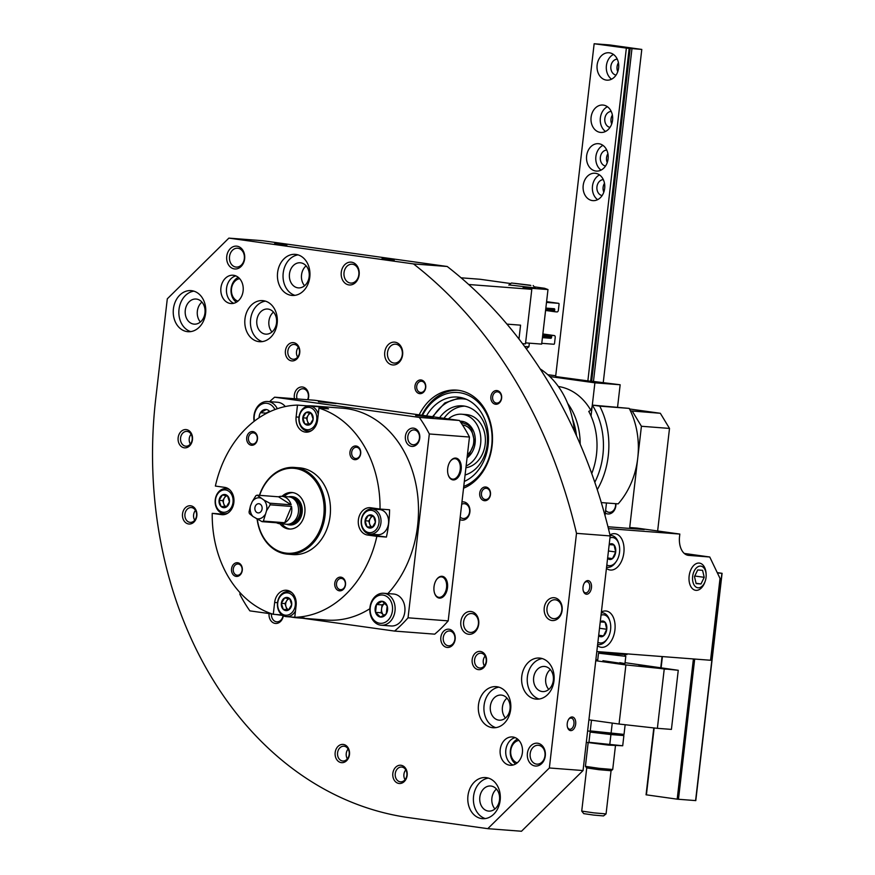 <?xml version="1.0" encoding="UTF-8"?>
<svg xmlns="http://www.w3.org/2000/svg" width="875" height="875" viewBox="0 0 875 875"><rect width="100%" height="100%" fill="white"/><g stroke="black" fill="none" stroke-linecap="round" stroke-linejoin="round"><path stroke-width="1.31" d="M409.062 817.677A380.045 299.666 94.4 0 1 155.728 398.836L167.3 298.823L228.867 238.12L413.525 263.922A499.089 393.531 94.4 0 1 576.505 533.345L549.358 767.977L487.791 828.669L409.062 817.677M413.525 263.922L447.223 266.492L262.555 240.702L228.867 238.12M394.209 260.148L382.025 258.617L394.209 260.148M286.858 245.153L274.673 243.622L286.858 245.153M447.223 266.492A499.089 393.531 94.4 0 1 610.192 535.927L576.505 533.345M583.034 587.081A6.869 4.222 98 0 0 583.395 591.227A6.869 4.222 98 0 0 589.4 592.78A6.869 4.222 98 0 0 590.789 582.827A6.869 4.222 98 0 0 584.587 582.684A6.869 4.222 98 0 0 583.034 587.081M567.252 723.472A6.869 4.222 98 0 0 567.613 727.617A6.869 4.222 98 0 0 573.617 729.17A6.869 4.222 98 0 0 575.006 719.217A6.869 4.222 98 0 0 568.805 719.075A6.869 4.222 98 0 0 567.252 723.472M610.192 535.927L583.045 770.547L549.358 767.977M583.045 770.547L521.489 831.25L487.791 828.669M419.18 414.848A50.367 39.714 94.4 0 1 456.564 390.108A50.367 39.714 94.4 0 1 492.089 445.823A50.367 39.714 94.4 0 1 463.553 488.206M472.183 659.531A9.155 7.219 -85.6 0 0 482.005 668.905A9.155 7.219 -85.6 0 0 483.831 653.155A9.155 7.219 -85.6 0 0 472.183 659.531M335.169 752.533A9.155 7.219 -85.6 0 0 344.991 761.906A9.155 7.219 -85.6 0 0 346.806 746.156A9.155 7.219 -85.6 0 0 335.169 752.533M392.842 773.358A9.155 7.219 -85.6 0 0 402.664 782.742A9.155 7.219 -85.6 0 0 404.48 766.992A9.155 7.219 -85.6 0 0 392.842 773.358M500.216 749.558A14.197 11.189 -85.6 0 0 510.223 765.264A14.197 11.189 -85.6 0 0 522.462 751.964A14.197 11.189 -85.6 0 0 512.389 736.958A14.197 11.189 -85.6 0 0 500.216 749.558M527.406 753.364A11.452 9.023 -85.6 0 0 539.689 765.078A11.452 9.023 -85.6 0 0 541.964 745.391A11.452 9.023 -85.6 0 0 527.406 753.364M467.95 795.867A20.606 16.242 -85.6 0 0 482.475 818.672A20.606 16.242 -85.6 0 0 500.248 799.356A20.606 16.242 -85.6 0 0 485.625 777.58A20.606 16.242 -85.6 0 0 467.95 795.867M478.472 704.944A20.606 16.242 -85.6 0 0 492.997 727.738A20.606 16.242 -85.6 0 0 510.77 708.433A20.606 16.242 -85.6 0 0 496.147 686.645A20.606 16.242 -85.6 0 0 478.472 704.944M521.773 676.342A20.606 16.242 -85.6 0 0 536.309 699.136A20.606 16.242 -85.6 0 0 554.083 679.831A20.606 16.242 -85.6 0 0 539.448 658.055A20.606 16.242 -85.6 0 0 521.773 676.342M544.239 607.873A11.452 9.023 -85.6 0 0 556.522 619.598A11.452 9.023 -85.6 0 0 558.797 599.911A11.452 9.023 -85.6 0 0 544.239 607.873M440.847 637.317A9.155 7.219 -85.6 0 0 450.669 646.691A9.155 7.219 -85.6 0 0 452.484 630.941A9.155 7.219 -85.6 0 0 440.847 637.317M269.062 613.55A9.155 7.219 -85.6 0 0 275.1 623.405A9.155 7.219 -85.6 0 0 283.336 615.781M460.841 621.633A11.452 9.023 -85.6 0 0 473.113 633.347A11.452 9.023 -85.6 0 0 475.398 613.67A11.452 9.023 -85.6 0 0 460.841 621.633M459.922 519.575A9.155 7.219 -85.6 0 0 469.886 512.017A9.155 7.219 -85.6 0 0 461.956 501.966M182.525 513.887A9.155 7.219 -85.6 0 0 192.347 523.261A9.155 7.219 -85.6 0 0 194.173 507.511A9.155 7.219 -85.6 0 0 182.525 513.887M178.15 437.708A9.155 7.219 -85.6 0 0 187.983 447.081A9.155 7.219 -85.6 0 0 189.798 431.331A9.155 7.219 -85.6 0 0 178.15 437.708M285.425 350.777A9.155 7.219 -85.6 0 0 295.258 360.15A9.155 7.219 -85.6 0 0 297.073 344.4A9.155 7.219 -85.6 0 0 285.425 350.777M308.011 399.755A9.155 7.219 -85.6 0 0 303.603 387.264A9.155 7.219 -85.6 0 0 294.328 395.106A9.155 7.219 -85.6 0 0 294.481 398.716M384.738 352.297A11.452 9.023 -85.6 0 0 397.009 364.011A11.452 9.023 -85.6 0 0 399.295 344.323A11.452 9.023 -85.6 0 0 384.738 352.297M173.403 308.908A20.606 16.242 -85.6 0 0 187.928 331.702A20.606 16.242 -85.6 0 0 205.702 312.397A20.606 16.242 -85.6 0 0 191.078 290.62A20.606 16.242 -85.6 0 0 173.403 308.908M244.967 318.905A20.606 16.242 -85.6 0 0 259.503 341.698A20.606 16.242 -85.6 0 0 277.266 322.394A20.606 16.242 -85.6 0 0 262.642 300.617A20.606 16.242 -85.6 0 0 244.967 318.905M277.594 272.65A20.606 16.242 -85.6 0 0 292.119 295.444A20.606 16.242 -85.6 0 0 309.892 276.139A20.606 16.242 -85.6 0 0 295.269 254.352A20.606 16.242 -85.6 0 0 277.594 272.65M220.927 287.831A14.197 11.189 -85.6 0 0 230.945 303.537A14.197 11.189 -85.6 0 0 243.184 290.238A14.197 11.189 -85.6 0 0 233.1 275.231A14.197 11.189 -85.6 0 0 220.927 287.831M226.756 256.309A11.452 9.023 -85.6 0 0 239.039 268.023A11.452 9.023 -85.6 0 0 241.314 248.336A11.452 9.023 -85.6 0 0 226.756 256.309M341.261 272.3A11.452 9.023 -85.6 0 0 353.544 284.014A11.452 9.023 -85.6 0 0 355.819 264.338A11.452 9.023 -85.6 0 0 341.261 272.3M501.627 398.158A6.869 5.414 94.4 0 1 492.887 402.938A6.869 5.414 94.4 0 1 494.255 391.125A6.869 5.414 94.4 0 1 501.627 398.158M490.47 494.605A6.869 5.414 94.4 0 1 481.731 499.384A6.869 5.414 94.4 0 1 483.098 487.572A6.869 5.414 94.4 0 1 490.47 494.605M425.72 387.548A6.869 5.414 94.4 0 1 416.981 392.339A6.869 5.414 94.4 0 1 418.348 380.527A6.869 5.414 94.4 0 1 425.72 387.548M425.513 387.472A5.633 4.441 94.4 0 1 420.678 392.47A5.633 4.441 94.4 0 1 416.686 386.52A5.633 4.441 94.4 0 1 421.542 381.248A5.633 4.441 94.4 0 1 425.513 387.472M490.262 494.517A5.633 4.441 94.4 0 1 485.428 499.527A5.633 4.441 94.4 0 1 481.436 493.566A5.633 4.441 94.4 0 1 486.292 488.294A5.633 4.441 94.4 0 1 490.262 494.517M501.419 398.081A5.633 4.441 94.4 0 1 496.595 403.08A5.633 4.441 94.4 0 1 492.592 397.13A5.633 4.441 94.4 0 1 497.448 391.847A5.633 4.441 94.4 0 1 501.419 398.081M344.028 272.606A9.461 7.459 -85.6 0 0 350.711 283.084A9.461 7.459 -85.6 0 0 358.87 274.214A9.461 7.459 -85.6 0 0 352.144 264.206A9.461 7.459 -85.6 0 0 344.028 272.606M229.523 256.616A9.461 7.459 -85.6 0 0 236.195 267.083A9.461 7.459 -85.6 0 0 244.366 258.223A9.461 7.459 -85.6 0 0 237.639 248.216A9.461 7.459 -85.6 0 0 229.523 256.616M235.878 275.898A14.197 11.189 -85.6 0 0 226.548 288.258A14.197 11.189 -85.6 0 0 233.778 303.297M306.108 265.836A12.589 9.931 -85.6 0 0 301.547 274.87A12.589 9.931 -85.6 0 0 304.588 285.742M289.472 273.952A12.589 9.931 -85.6 0 0 298.353 287.886A12.589 9.931 -85.6 0 0 309.214 276.084A12.589 9.931 -85.6 0 0 300.267 262.773A12.589 9.931 -85.6 0 0 289.472 273.952M298.047 254.877A20.606 16.242 -85.6 0 0 283.205 273.077A20.606 16.242 -85.6 0 0 294.952 295.345M273.481 312.102A12.589 9.931 -85.6 0 0 268.92 321.136A12.589 9.931 -85.6 0 0 271.961 331.997M256.845 320.217A12.589 9.931 -85.6 0 0 265.727 334.141A12.589 9.931 -85.6 0 0 276.587 322.35A12.589 9.931 -85.6 0 0 267.652 309.028A12.589 9.931 -85.6 0 0 256.845 320.217M265.431 301.142A20.606 16.242 -85.6 0 0 250.589 319.342A20.606 16.242 -85.6 0 0 262.336 341.611M201.917 302.105A12.589 9.931 -85.6 0 0 197.356 311.139A12.589 9.931 -85.6 0 0 200.397 322M185.281 310.22A12.589 9.931 -85.6 0 0 194.163 324.144A12.589 9.931 -85.6 0 0 205.023 312.353A12.589 9.931 -85.6 0 0 196.077 299.031A12.589 9.931 -85.6 0 0 185.281 310.22M193.856 291.145A20.606 16.242 -85.6 0 0 179.014 309.345A20.606 16.242 -85.6 0 0 190.761 331.614M387.505 352.603A9.461 7.459 -85.6 0 0 394.177 363.07A9.461 7.459 -85.6 0 0 402.336 354.2A9.461 7.459 -85.6 0 0 395.62 344.192A9.461 7.459 -85.6 0 0 387.505 352.603M307.595 399.722A7.427 5.852 -85.6 0 0 303.122 388.784A7.427 5.852 -85.6 0 0 296.756 395.369A7.427 5.852 -85.6 0 0 297.03 398.913M287.853 351.039A7.427 5.852 -85.6 0 0 293.081 359.253A7.427 5.852 -85.6 0 0 299.491 352.297A7.427 5.852 -85.6 0 0 294.219 344.455A7.427 5.852 -85.6 0 0 287.853 351.039M180.578 437.981A7.427 5.852 -85.6 0 0 185.806 446.195A7.427 5.852 -85.6 0 0 192.216 439.239A7.427 5.852 -85.6 0 0 186.944 431.386A7.427 5.852 -85.6 0 0 180.578 437.981M184.942 514.161A7.427 5.852 -85.6 0 0 190.181 522.364A7.427 5.852 -85.6 0 0 196.58 515.419A7.427 5.852 -85.6 0 0 191.319 507.566A7.427 5.852 -85.6 0 0 184.942 514.161M460.206 517.125A7.427 5.852 -85.6 0 0 463.225 518.503A7.427 5.852 -85.6 0 0 469.623 511.547A7.427 5.852 -85.6 0 0 464.363 503.705A7.427 5.852 -85.6 0 0 461.694 504.284M463.608 621.939A9.461 7.459 -85.6 0 0 470.28 632.417A9.461 7.459 -85.6 0 0 478.439 623.547A9.461 7.459 -85.6 0 0 471.723 613.539A9.461 7.459 -85.6 0 0 463.608 621.939M271.469 613.889A7.427 5.852 -85.6 0 0 276.741 621.808A7.427 5.852 -85.6 0 0 283.052 615.617M443.264 637.591A7.427 5.852 -85.6 0 0 448.492 645.805A7.427 5.852 -85.6 0 0 454.902 638.848A7.427 5.852 -85.6 0 0 449.63 631.006A7.427 5.852 -85.6 0 0 443.264 637.591M547.006 608.18A9.461 7.459 -85.6 0 0 553.678 618.658A9.461 7.459 -85.6 0 0 561.848 609.788A9.461 7.459 -85.6 0 0 555.122 599.78A9.461 7.459 -85.6 0 0 547.006 608.18M550.288 669.539A12.589 9.931 -85.6 0 0 545.727 678.573A12.589 9.931 -85.6 0 0 548.767 689.434M533.652 677.655A12.589 9.931 -85.6 0 0 542.533 691.578A12.589 9.931 -85.6 0 0 553.394 679.777A12.589 9.931 -85.6 0 0 544.458 666.466A12.589 9.931 -85.6 0 0 533.652 677.655M542.237 658.58A20.606 16.242 -85.6 0 0 527.395 676.78A20.606 16.242 -85.6 0 0 539.142 699.038M506.986 698.13A12.589 9.931 -85.6 0 0 502.425 707.175A12.589 9.931 -85.6 0 0 505.466 718.036M490.35 706.245A12.589 9.931 -85.6 0 0 499.231 720.18A12.589 9.931 -85.6 0 0 510.092 708.378A12.589 9.931 -85.6 0 0 501.145 695.067A12.589 9.931 -85.6 0 0 490.35 706.245M498.925 687.17A20.606 16.242 -85.6 0 0 484.083 705.37A20.606 16.242 -85.6 0 0 495.83 727.639M496.464 789.064A12.589 9.931 -85.6 0 0 491.903 798.098A12.589 9.931 -85.6 0 0 494.944 808.959M479.828 797.18A12.589 9.931 -85.6 0 0 488.709 811.103A12.589 9.931 -85.6 0 0 499.57 799.312A12.589 9.931 -85.6 0 0 490.623 786.002A12.589 9.931 -85.6 0 0 479.828 797.18M488.403 778.105A20.606 16.242 -85.6 0 0 473.561 796.305A20.606 16.242 -85.6 0 0 485.308 818.573M530.173 753.67A9.461 7.459 -85.6 0 0 536.845 764.137A9.461 7.459 -85.6 0 0 545.016 755.267A9.461 7.459 -85.6 0 0 538.289 745.27A9.461 7.459 -85.6 0 0 530.173 753.67M515.167 737.625A14.197 11.189 -85.6 0 0 505.827 749.995A14.197 11.189 -85.6 0 0 513.067 765.023M395.259 773.631A7.427 5.852 -85.6 0 0 400.498 781.845A7.427 5.852 -85.6 0 0 406.897 774.889A7.427 5.852 -85.6 0 0 401.625 767.047A7.427 5.852 -85.6 0 0 395.259 773.631M337.586 752.806A7.427 5.852 -85.6 0 0 342.814 761.009A7.427 5.852 -85.6 0 0 349.223 754.064A7.427 5.852 -85.6 0 0 343.952 746.211A7.427 5.852 -85.6 0 0 337.586 752.806M474.6 659.794A7.427 5.852 -85.6 0 0 479.839 668.008A7.427 5.852 -85.6 0 0 486.238 661.052A7.427 5.852 -85.6 0 0 480.977 653.209A7.427 5.852 -85.6 0 0 474.6 659.794M567.481 727.169A5.633 3.456 98 0 0 569.712 729.236A5.633 3.456 98 0 0 573.923 724.139A5.633 3.456 98 0 0 571.277 718.091A5.633 3.456 98 0 0 568.553 719.469M583.264 590.778A5.633 3.456 98 0 0 585.495 592.845A5.633 3.456 98 0 0 589.695 587.748A5.633 3.456 98 0 0 587.059 581.7A5.633 3.456 98 0 0 584.336 583.078M281.345 603.312A6.606 5.206 94.4 0 1 284.594 597.986L281.345 603.312L283.27 609.35A6.606 5.206 94.4 0 1 281.345 603.312L284.998 603.586L288.127 598.445M289.756 598.708L284.594 597.986A6.606 5.206 94.4 0 1 289.756 598.708A6.606 5.206 94.4 0 1 291.681 604.756L289.756 598.708M283.27 609.35L288.444 610.072A6.606 5.206 94.4 0 1 283.27 609.35L286.923 609.634L284.998 603.586M291.681 604.756A6.606 5.206 94.4 0 1 288.444 610.072L291.681 604.756M219.078 500.369A6.606 5.206 94.4 0 1 222.327 495.042L219.078 500.369L221.003 506.406A6.606 5.206 94.4 0 1 219.078 500.369L222.731 500.642L225.859 495.502M227.489 495.764L222.327 495.042A6.606 5.206 94.4 0 1 227.489 495.764A6.606 5.206 94.4 0 1 229.414 501.812L227.489 495.764M226.177 507.128A6.606 5.206 94.4 0 1 221.003 506.406L226.177 507.128L229.414 501.812A6.606 5.206 94.4 0 1 226.177 507.128M302.816 417.812A6.606 5.206 94.4 0 1 306.053 412.497L302.816 417.812L304.741 423.861A6.606 5.206 94.4 0 1 302.816 417.812L306.458 418.097L309.586 412.956M311.216 413.219L306.053 412.497A6.606 5.206 94.4 0 1 311.216 413.219A6.606 5.206 94.4 0 1 313.141 419.256L311.216 413.219M304.741 423.861L309.903 424.583A6.606 5.206 94.4 0 1 304.741 423.861L308.383 424.134L306.458 418.097M313.141 419.256A6.606 5.206 94.4 0 1 309.903 424.583L313.141 419.256M365.083 520.756A6.606 5.206 94.4 0 1 368.32 515.441L365.083 520.756L367.008 526.805A6.606 5.206 94.4 0 1 365.083 520.756L368.725 521.041L371.853 515.9M373.483 516.163L368.32 515.441A6.606 5.206 94.4 0 1 373.483 516.163A6.606 5.206 94.4 0 1 375.408 522.2L373.483 516.163M372.17 527.527A6.606 5.206 94.4 0 1 367.008 526.805L372.17 527.527L375.408 522.2A6.606 5.206 94.4 0 1 372.17 527.527M222.611 514.719L221.55 514.642A13.738 10.828 94.4 0 0 222.075 514.697A13.738 10.828 94.4 0 0 233.898 502.163A13.738 10.828 94.4 0 0 224.7 487.364L215.381 486.062A106.225 83.759 94.4 0 1 297.489 405.103L307.038 405.836A106.225 83.759 94.4 0 1 313.764 406.011L342.694 408.22A106.225 83.759 94.4 0 1 346.795 408.669A106.225 83.759 94.4 0 1 415.439 482.016A106.225 83.759 94.4 0 1 387.887 593.589M369.841 608.737A106.225 83.759 94.4 0 1 326.484 620.058L297.566 617.848A106.225 83.759 94.4 0 1 290.894 616.995M313.764 406.011A106.225 83.759 94.4 0 1 317.877 406.448A106.225 83.759 94.4 0 1 328.508 408.833L318.959 408.111A106.225 83.759 94.4 0 1 380.023 509.053L389.572 509.786A106.225 83.759 94.4 0 1 386.411 537.064L377.092 535.762A13.738 10.828 94.4 0 1 373.395 534.352M377.092 535.762L367.544 535.03L376.863 536.331L386.411 537.064M376.863 536.331A106.225 83.759 94.4 0 1 294.755 617.291L304.303 618.023A106.225 83.759 94.4 0 1 297.566 617.848M277.517 602.667L274.652 602.448L273.284 614.294L282.034 614.961M273.284 614.294A106.225 83.759 94.4 0 1 212.22 513.341L221.769 514.073A106.225 83.759 94.4 0 1 221.78 513.155M224.536 488.633A106.225 83.759 94.4 0 1 224.798 487.375M367.544 535.03A13.738 10.828 94.4 0 1 358.345 520.231A13.738 10.828 94.4 0 1 370.169 507.697A13.738 10.828 94.4 0 1 370.694 507.752L380.023 509.053M298.988 417.167L296.122 416.948A13.738 10.828 94.4 0 0 305.802 432.152A13.738 10.828 94.4 0 0 317.592 419.956L318.959 408.111M296.122 416.948L297.489 405.103M221.55 514.642L212.22 513.341M274.652 602.448A13.738 10.828 94.4 0 1 286.442 590.253A13.738 10.828 94.4 0 1 296.122 605.445L294.755 617.291M356.114 446.009A6.869 5.414 94.4 0 1 359.581 456.881A6.869 5.414 94.4 0 1 350.284 455.591A6.869 5.414 94.4 0 1 356.114 446.009M237.705 562.745A6.869 5.414 94.4 0 1 241.172 573.628A6.869 5.414 94.4 0 1 231.875 572.327A6.869 5.414 94.4 0 1 237.705 562.745M252.886 431.583A6.869 5.414 94.4 0 1 256.342 442.466A6.869 5.414 94.4 0 1 247.045 441.164A6.869 5.414 94.4 0 1 252.886 431.583M340.944 577.172A6.869 5.414 94.4 0 1 344.4 588.044A6.869 5.414 94.4 0 1 335.103 586.753A6.869 5.414 94.4 0 1 340.944 577.172M259.427 495.337A43.498 34.3 94.4 0 1 294.383 467.436L299.436 467.83A43.498 34.3 94.4 0 1 301.12 468.005A43.498 34.3 94.4 0 1 330.225 514.883A43.498 34.3 94.4 0 1 292.808 554.575L287.755 554.181A43.498 34.3 94.4 0 1 257.119 519.072M419.3 417.408A141.947 111.923 94.4 0 1 429.319 433.967L408.045 617.805A141.947 111.923 94.4 0 1 394.57 631.083L434.722 634.156A141.947 111.923 94.4 0 0 448.197 620.878L469.47 437.041A141.947 111.923 94.4 0 0 459.452 420.481L314.759 400.269L274.608 397.195L419.3 417.408L459.452 420.481M394.57 631.083L302.509 618.22M282.789 615.475L275.592 614.469M272.475 614.031L249.878 610.87A141.947 111.923 94.4 0 1 239.859 594.311L240.056 592.67M269.62 401.658A141.947 111.923 94.4 0 1 274.608 397.195M336.098 403.528L318.445 401.767L336.098 403.528M415.658 415.494L433.3 417.287L415.658 415.494M429.319 433.967L469.47 437.041M455.7 458.084A10.992 6.748 -82 0 1 459.9 474.348A10.992 6.748 -82 0 1 448.284 475.103A10.992 6.748 -82 0 1 450.188 461.442A10.992 6.748 -82 0 1 455.7 458.084M439.502 598.117A10.992 6.748 98 0 0 447.42 583.155A10.992 6.748 98 0 0 436.516 579.644A10.992 6.748 98 0 0 434.602 593.305A10.992 6.748 98 0 0 439.502 598.117M408.045 617.805L448.197 620.878M413.623 428.159A9.155 7.219 94.4 0 1 418.25 442.673A9.155 7.219 94.4 0 1 405.847 440.934A9.155 7.219 94.4 0 1 413.623 428.159M434.525 593.075A10.303 6.333 98 0 0 438.802 597.33A10.303 6.333 98 0 0 439.042 597.352A10.303 6.333 98 0 0 446.523 587.803A10.303 6.333 98 0 0 441.656 576.92A10.303 6.333 98 0 0 436.373 579.852M450.056 461.639A10.303 6.333 -82 0 1 455.087 458.686A10.303 6.333 -82 0 1 455.328 458.719A10.303 6.333 -82 0 1 460.173 469.798A10.303 6.333 -82 0 1 452.484 479.128A10.303 6.333 -82 0 1 448.208 474.863M414.487 429.964A7.427 5.852 94.4 0 1 419.453 437.97A7.427 5.852 94.4 0 1 413.077 444.741A7.427 5.852 94.4 0 1 407.805 436.887A7.427 5.852 94.4 0 1 414.203 429.931A7.427 5.852 94.4 0 1 414.487 429.964M259.623 495.348A42.58 33.578 94.4 0 1 295.4 468.486A42.58 33.578 94.4 0 1 324.111 511.055A42.58 33.578 94.4 0 1 292.512 553.109A42.58 33.578 94.4 0 1 257.316 519.181M260.728 498.061A10.566 8.334 -85.6 0 0 252.208 501.681L250.458 505.859A10.566 8.334 -85.6 0 0 253.006 516.523L262.073 521.653A13.738 10.828 -85.6 0 0 262.73 521.402A13.738 10.828 -85.6 0 0 263.375 521.095L266.536 510.781A10.566 8.334 -85.6 0 0 263.988 500.128L257.163 495.163L278.502 496.792A13.738 10.828 94.4 0 1 282.002 496.344A18.32 14.438 94.4 0 1 291.9 492.505A18.32 14.438 94.4 0 1 292.611 492.581A18.32 14.438 94.4 0 1 304.872 512.323A18.32 14.438 94.4 0 1 289.111 529.036A18.32 14.438 94.4 0 1 279.934 523.742M294.383 467.436A43.498 34.3 94.4 0 1 296.067 467.622A43.498 34.3 94.4 0 1 325.172 514.5A43.498 34.3 94.4 0 1 287.755 554.181M341.556 578.462A5.633 4.441 94.4 0 1 345.33 584.522A5.633 4.441 94.4 0 1 340.484 589.663A5.633 4.441 94.4 0 1 336.481 583.712A5.633 4.441 94.4 0 1 341.337 578.43A5.633 4.441 94.4 0 1 341.556 578.462M253.498 432.873A5.633 4.441 94.4 0 1 257.261 438.944A5.633 4.441 94.4 0 1 252.427 444.073A5.633 4.441 94.4 0 1 248.423 438.123A5.633 4.441 94.4 0 1 253.28 432.852A5.633 4.441 94.4 0 1 253.498 432.873M238.317 564.036A5.633 4.441 94.4 0 1 242.091 570.106A5.633 4.441 94.4 0 1 237.245 575.236A5.633 4.441 94.4 0 1 233.253 569.286A5.633 4.441 94.4 0 1 238.109 564.014A5.633 4.441 94.4 0 1 238.317 564.036M356.738 447.3A5.633 4.441 94.4 0 1 360.5 453.359A5.633 4.441 94.4 0 1 355.655 458.5A5.633 4.441 94.4 0 1 351.662 452.55A5.633 4.441 94.4 0 1 356.519 447.267A5.633 4.441 94.4 0 1 356.738 447.3M372.05 508.988L379.63 509.567A12.589 9.931 94.4 0 1 380.111 509.622A12.589 9.931 94.4 0 1 388.544 523.195A12.589 9.931 94.4 0 1 377.705 534.68L370.125 534.1A12.589 9.931 94.4 0 1 361.189 520.789A12.589 9.931 94.4 0 1 372.05 508.988A12.589 9.931 94.4 0 1 372.531 509.042A12.589 9.931 94.4 0 1 380.953 522.616A12.589 9.931 94.4 0 1 370.125 534.1M375.309 509.239A13.738 10.828 94.4 0 1 377.038 508.638M311.686 430.511A12.589 9.931 94.4 0 1 307.858 431.156A12.589 9.931 94.4 0 1 298.922 417.845A12.589 9.931 94.4 0 1 309.783 406.044L317.363 406.623A12.589 9.931 94.4 0 1 317.844 406.678A12.589 9.931 94.4 0 1 321.727 408.319M224.744 514.489L221.769 514.073M294.755 617.247A12.589 9.931 94.4 0 1 293.978 617.225L286.398 616.645A12.589 9.931 94.4 0 1 277.452 603.334A12.589 9.931 94.4 0 1 288.312 591.544A12.589 9.931 94.4 0 1 288.805 591.587A12.589 9.931 94.4 0 1 291.998 592.769M371.536 510.344A11.222 8.848 94.4 0 1 377.191 528.106A11.222 8.848 94.4 0 1 362.009 525.984A11.222 8.848 94.4 0 1 371.536 510.344M225.531 489.945A11.222 8.848 94.4 0 1 231.197 507.719A11.222 8.848 94.4 0 1 216.016 505.597A11.222 8.848 94.4 0 1 225.531 489.945M227.959 513.056A12.589 9.931 94.4 0 1 224.131 513.712A12.589 9.931 94.4 0 1 215.184 500.391A12.589 9.931 94.4 0 1 226.045 488.6A12.589 9.931 94.4 0 1 226.537 488.655A12.589 9.931 94.4 0 1 229.731 489.825M287.798 592.889A11.222 8.848 94.4 0 1 293.464 610.663A11.222 8.848 94.4 0 1 278.272 608.541A11.222 8.848 94.4 0 1 287.798 592.889M295.488 610.958A12.589 9.931 94.4 0 1 286.398 616.645M309.269 407.4A11.222 8.848 94.4 0 1 314.923 425.163A11.222 8.848 94.4 0 1 299.742 423.052A11.222 8.848 94.4 0 1 309.269 407.4M309.783 406.044A12.589 9.931 94.4 0 1 310.264 406.098A12.589 9.931 94.4 0 1 318.259 414.192M372.367 527.319L370.65 527.078L369.688 524.059A5.72 4.517 94.4 0 1 370.344 518.383A5.72 4.517 94.4 0 1 373.297 516.13M372.455 527.242A5.72 4.517 94.4 0 1 369.688 524.059L368.725 521.041M370.65 527.078L367.008 526.805M310.188 424.298A5.72 4.517 94.4 0 1 307.42 421.116A5.72 4.517 94.4 0 1 308.077 415.439A5.72 4.517 94.4 0 1 311.03 413.186M310.1 424.375L308.383 424.134M226.373 506.931L224.656 506.691L223.694 503.672A5.72 4.517 94.4 0 1 224.35 497.984A5.72 4.517 94.4 0 1 227.292 495.731M226.45 506.844A5.72 4.517 94.4 0 1 223.694 503.672L222.731 500.642M224.656 506.691L221.003 506.406M288.717 609.788A5.72 4.517 94.4 0 1 285.961 606.605A5.72 4.517 94.4 0 1 286.617 600.928A5.72 4.517 94.4 0 1 289.559 598.675M288.641 609.875L286.923 609.634M256.255 518.58A10.566 8.334 -85.6 0 0 264.786 514.97M257.163 495.163A13.738 10.828 -85.6 0 0 255.861 495.72L252.208 501.681M250.458 505.859L249.047 511.995A13.738 10.828 -85.6 0 0 249.441 513.625L253.006 516.523M292.906 492.625A18.32 14.438 -85.6 0 0 284.047 496.497M281.958 523.895A18.32 14.438 -85.6 0 0 290.128 529.058M289.636 524.934A14.197 11.189 -85.6 0 0 289.986 524.967A14.197 11.189 -85.6 0 0 294.284 524.234A14.197 11.189 -85.6 0 0 302.225 508.922A14.197 11.189 -85.6 0 0 292.152 496.661A14.197 11.189 -85.6 0 0 291.802 496.639M286.508 524.234A14.197 11.189 -85.6 0 0 289.286 524.913A14.197 11.189 -85.6 0 0 293.584 524.18A14.197 11.189 -85.6 0 0 301.525 508.867A14.197 11.189 -85.6 0 0 291.452 496.606A14.197 11.189 -85.6 0 0 288.597 496.847M288.652 524.169A13.508 10.653 -85.6 0 0 293.005 523.502A13.508 10.653 -85.6 0 0 300.552 508.758A13.508 10.653 -85.6 0 0 290.708 497.241M290.369 523.72A13.048 10.292 -85.6 0 0 292.895 523.064A13.048 10.292 -85.6 0 0 300.245 509.884A13.048 10.292 -85.6 0 0 292.337 497.941M262.073 521.653L283.413 523.283A13.738 10.828 94.4 0 1 279.912 523.731L286.65 524.245A13.738 10.828 -85.6 0 0 290.806 523.545A13.738 10.828 -85.6 0 0 298.495 508.725A13.738 10.828 -85.6 0 0 288.75 496.858L282.002 496.344A13.738 10.828 94.4 0 1 291.134 504.82L269.795 503.191L263.988 500.128M291.528 506.45L284.714 522.725A13.738 10.828 94.4 0 0 291.528 506.45L270.189 504.82A13.738 10.828 -85.6 0 0 269.795 503.191M284.714 522.725L263.375 521.095M279.912 523.731A13.738 10.828 94.4 0 1 276.522 522.758M266.536 510.781L270.189 504.82M259.536 512.684A4.605 3.631 -85.6 0 0 262.117 507.708A4.605 3.631 -85.6 0 0 258.847 503.727A4.605 3.631 -85.6 0 0 254.877 508.047A4.605 3.631 -85.6 0 0 258.147 512.914A4.605 3.631 -85.6 0 0 259.536 512.684M278.502 496.792L291.134 504.82M596.816 651.558L710.555 660.264L720.027 578.43L709.756 557.003L688.702 555.384A18.32 11.255 98 0 1 688.275 555.341A18.32 11.255 98 0 1 679.569 536.342L679.831 534.067L636.891 528.073L629.88 527.538L629.77 528.434M709.756 557.003L684.283 553.438M607.961 526.761L644.186 529.539L629.88 527.538M679.831 534.067L608.431 528.609M706.125 574.241A13.738 8.433 98 0 0 701.127 563.631A13.738 8.433 98 0 0 692.245 567.262A13.738 8.433 98 0 0 689.861 584.336A13.738 8.433 98 0 0 695.986 590.341A13.738 8.433 98 0 0 705.119 581.427M606.441 568.389A18.32 11.255 98 0 0 610.094 570.008A18.32 11.255 98 0 0 610.52 570.052A18.32 11.255 98 0 0 623.809 553.077A18.32 11.255 98 0 0 615.158 533.728A18.32 11.255 98 0 0 609.962 534.909M597.494 645.673A18.32 11.255 98 0 0 601.147 647.292A18.32 11.255 98 0 0 601.573 647.336A18.32 11.255 98 0 0 614.873 630.361A18.32 11.255 98 0 0 606.211 611.012A18.32 11.255 98 0 0 601.398 611.986M627.003 653.866L626.916 654.62L600.939 651.875M626.916 654.62L612.259 653.8L598.139 651.667M603.531 635.906L598.675 635.534A7.93 4.867 -82 0 0 603.531 635.906L606.758 629.278A7.93 4.867 -82 0 1 603.531 635.906L598.708 635.239M600.25 621.895L605.106 622.267L606.758 629.278A7.93 4.867 -82 0 0 605.106 622.267A7.93 4.867 -82 0 0 600.25 621.895M601.027 615.18A14.197 8.717 -82 0 1 609.842 621.02A14.197 8.717 -82 0 1 607.381 638.662A14.197 8.717 -82 0 1 600.261 642.994A14.197 8.717 -82 0 1 597.898 642.25M607.381 638.662L606.659 639.723A16.023 9.844 -82 0 1 598.62 644.613A16.023 9.844 -82 0 1 598.238 644.58A16.023 9.844 -82 0 1 597.636 644.459M601.3 612.795A16.023 9.844 -82 0 1 602.678 612.828A16.023 9.844 -82 0 1 609.438 619.806L609.842 621.02M600.283 621.6L605.106 622.267M599.594 628.272L606.758 629.278M612.478 558.622L607.611 558.25A7.93 4.867 -82 0 0 612.478 558.622L615.694 551.983A7.93 4.867 -82 0 1 612.478 558.622L607.644 557.944M609.186 544.611L614.053 544.983L615.694 551.983A7.93 4.867 -82 0 0 614.053 544.983A7.93 4.867 -82 0 0 609.197 544.611M609.973 537.895A14.197 8.717 -82 0 1 618.789 543.725A14.197 8.717 -82 0 1 616.328 561.378A14.197 8.717 -82 0 1 609.208 565.709A14.197 8.717 -82 0 1 606.834 564.966M616.328 561.378L615.595 562.439A16.023 9.844 -82 0 1 607.556 567.328A16.023 9.844 -82 0 1 607.184 567.284A16.023 9.844 -82 0 1 606.583 567.175M610.105 535.522A16.023 9.844 -82 0 1 611.614 535.544A16.023 9.844 -82 0 1 618.384 542.511L618.789 543.725M609.23 544.305L614.053 544.983M608.541 550.987L615.694 551.983M646.253 794.817L677.184 799.17L695.592 800.592M717.412 572.961L722.083 573.311L717.248 572.622M698.097 587.803A10.927 6.716 -82 0 1 693.93 571.627A10.927 6.716 -82 0 1 705.48 570.883A10.927 6.716 -82 0 1 703.577 584.467A10.927 6.716 -82 0 1 698.097 587.803M697.714 569.953L702.57 570.325L704.211 577.325L700.995 583.964L696.128 583.592L694.488 576.581L697.714 569.953M694.772 576.012L704.211 577.325M696.062 583.275L700.995 583.964M510.781 283.555L480.112 279.267L461.092 277.812M468.694 284.506L531.803 289.33L525.481 343.886L522.495 343.656M518.962 339.019L520.57 325.161L506.942 324.122M525.602 342.88L541.68 344.105L547.991 289.548L544.523 288.269L534.209 286.825M509.064 284.922L535.084 287.93M547.991 289.548L526.925 287.941A18.32 0.558 6.6 0 0 523.042 287.831A18.32 0.558 6.6 0 0 530.009 289.078L531.803 289.33M541.767 343.317L553.864 344.247A0.919 0.558 98 0 0 554.531 343.383L555.209 337.466A1.827 1.127 98 0 0 554.345 335.573A1.827 1.127 98 0 0 554.302 335.562L552.333 335.42A0.919 0.558 98 0 0 551.666 336.284L551.534 337.422A0.919 0.558 98 0 1 550.867 338.286L543.003 337.684A0.919 0.558 98 0 1 542.544 336.733L545.759 308.995A0.919 0.558 98 0 1 546.427 308.131L554.291 308.733A0.919 0.558 98 0 1 554.739 309.684L554.608 310.822A0.919 0.558 98 0 0 555.067 311.773L557.036 311.927A1.827 1.127 98 0 0 558.37 310.188L559.048 304.281A0.919 0.558 98 0 0 558.589 303.33L546.503 302.4M530.863 285.469L511.47 283.008L530.863 285.469M514.522 283.336L530.119 285.206L514.522 283.336M529.331 343.164L528.916 346.73L524.628 346.522M298.386 347.277A7.186 5.666 -85.6 0 0 297.642 357.098M485.144 656.031A7.186 5.666 -85.6 0 0 484.389 665.853M191.111 434.208A7.186 5.666 -85.6 0 0 190.367 444.041M195.486 510.387A7.186 5.666 -85.6 0 0 194.731 520.209M348.13 749.033A7.186 5.666 -85.6 0 0 347.375 758.855M405.803 769.869A7.186 5.666 -85.6 0 0 405.048 779.691M237.956 301.131A11.452 9.023 94.4 0 1 231.448 289.341A11.452 9.023 94.4 0 1 239.673 278.677M236.392 302.236A13.738 10.828 94.4 0 1 231.055 289.308A13.738 10.828 94.4 0 1 238.295 277.342M517.245 762.858A11.452 9.023 94.4 0 1 510.727 751.067A11.452 9.023 94.4 0 1 518.962 740.403M515.67 763.962A13.738 10.828 94.4 0 1 510.333 751.034A13.738 10.828 94.4 0 1 517.573 739.069M464.33 481.425A43.498 34.3 -85.6 0 0 474.633 474.338A43.498 34.3 -85.6 0 0 487.233 427.273A43.498 34.3 -85.6 0 0 457.45 397.064A43.498 34.3 -85.6 0 0 426.508 415.877M463.761 486.413A48.081 37.909 -85.6 0 0 476.788 477.903A48.081 37.909 -85.6 0 0 480.266 404.414A48.081 37.909 -85.6 0 0 422.505 415.319M457.964 390.25A50.367 39.714 -85.6 0 0 421.903 415.231M574.47 431.331A84.711 66.795 -85.6 0 0 540.116 368.867M466.123 465.981A26.709 21.066 -85.6 0 0 472.336 461.683A26.709 21.066 -85.6 0 0 480.069 432.775A26.709 21.066 -85.6 0 0 461.781 414.236A26.709 21.066 -85.6 0 0 448.372 418.928M465.916 467.72A26.709 21.066 -85.6 0 0 476.908 462.033A26.709 21.066 -85.6 0 0 484.641 433.125A26.709 21.066 -85.6 0 0 466.353 414.586L461.781 414.236M464.702 406.153A35.109 27.683 -85.6 0 0 443.986 418.316M465.073 475.005A35.109 27.683 -85.6 0 0 476.295 468.223A35.109 27.683 -85.6 0 0 486.456 430.238A35.109 27.683 -85.6 0 0 462.427 405.858A35.109 27.683 -85.6 0 0 439.611 417.703M591.741 473.539A61.819 48.738 94.4 0 0 596.498 454.377A61.819 48.738 94.4 0 0 588.755 411.392C590.767 410.627 591.948 408.527 592.309 405.103L599.725 406.142A73.259 57.772 94.4 0 1 597.264 489.65M601.3 502.578L618.166 503.869A73.259 57.772 94.4 0 0 629.212 408.395L599.725 406.142M594.803 482.278A66.391 52.347 94.4 0 0 592.309 405.103L629.212 408.395M558.359 386.498A61.819 48.738 94.4 0 1 590.68 410.058M462.514 425.009A16.023 12.633 94.4 0 1 473.67 442.717A16.023 12.633 94.4 0 1 467.447 454.562M461.158 422.942A18.32 14.438 94.4 0 1 462.952 422.789M572.556 419.158A59.522 46.933 94.4 0 1 576.505 435.805M567.656 403.408A61.819 48.738 94.4 0 1 580.18 444.172M591.041 416.062L594.891 382.823L549.762 376.523M547.783 374.697L555.723 375.758M630.175 48.431L641.791 49.427L609.591 44.931L594.147 43.75L555.636 376.545L590.647 381.259L629.158 48.464L627.364 48.212L630.175 48.431L591.664 381.227L620.156 384.759L594.891 382.823M590.669 381.15L591.664 381.227M605.019 515.572L606.484 502.972M617.564 407.148L620.156 384.759M594.147 43.75L629.158 48.464M626.347 48.245L587.847 381.041M631.969 48.683L593.458 381.478M641.791 49.427L603.269 382.397M611.702 123.977A8.017 6.322 94.4 0 1 611.012 119.044A8.017 6.322 94.4 0 1 612.38 115.073M603.816 192.172A8.017 6.322 94.4 0 1 603.116 187.239A8.017 6.322 94.4 0 1 604.494 183.269M617.75 71.695A8.017 6.322 94.4 0 1 617.061 66.763A8.017 6.322 94.4 0 1 618.428 62.781M607.228 162.619A8.017 6.322 94.4 0 1 606.539 157.697A8.017 6.322 94.4 0 1 607.906 153.716M591.095 117.239A13.738 10.828 94.4 0 1 602.875 105.044A13.738 10.828 94.4 0 1 612.631 119.569A13.738 10.828 94.4 0 1 600.786 132.442A13.738 10.828 94.4 0 1 591.095 117.239M583.198 185.434A13.738 10.828 94.4 0 1 594.989 173.239A13.738 10.828 94.4 0 1 604.734 187.764A13.738 10.828 94.4 0 1 592.889 200.637A13.738 10.828 94.4 0 1 583.198 185.434M597.144 64.958A13.738 10.828 94.4 0 1 608.923 52.763A13.738 10.828 94.4 0 1 618.68 67.288A13.738 10.828 94.4 0 1 606.834 80.15A13.738 10.828 94.4 0 1 597.144 64.958M586.622 155.881A13.738 10.828 94.4 0 1 598.402 143.686A13.738 10.828 94.4 0 1 608.158 158.211A13.738 10.828 94.4 0 1 596.312 171.084A13.738 10.828 94.4 0 1 586.622 155.881M601.048 170.111A13.738 10.828 94.4 0 1 595.886 156.592A13.738 10.828 94.4 0 1 602.941 145.37M605.533 166.02A8.017 6.322 94.4 0 1 600.359 157.216A8.017 6.322 94.4 0 1 606.747 150.095M611.57 79.188A13.738 10.828 94.4 0 1 606.408 65.669A13.738 10.828 94.4 0 1 613.462 54.436M616.055 75.097A8.017 6.322 94.4 0 1 610.881 66.292A8.017 6.322 94.4 0 1 617.269 59.161M597.625 199.664A13.738 10.828 94.4 0 1 592.473 186.145A13.738 10.828 94.4 0 1 599.517 174.923M602.109 195.573A8.017 6.322 94.4 0 1 596.947 186.769A8.017 6.322 94.4 0 1 603.334 179.638M605.511 131.469A13.738 10.828 94.4 0 1 600.359 117.95A13.738 10.828 94.4 0 1 607.403 106.728M610.006 127.378A8.017 6.322 94.4 0 1 604.833 118.573A8.017 6.322 94.4 0 1 611.22 111.442M625.067 662.692L678.256 670.294L625.898 664.934L619.062 724.041L588.919 719.83M664.212 669.222L657.377 728.328L671.42 729.4L678.256 670.294M657.377 728.328L619.062 724.041M595.755 660.723L625.898 664.934M666.105 669.222L654.172 667.089L638.881 665.798L666.105 669.222M602.941 660.713L622.048 663.512L624.947 663.6L619.762 662.659M624.75 655.014L625.8 656.348L598.511 653.177L597.669 660.439M615.453 745.773L612.708 769.497L599.014 768.327L585.419 766.347L588.164 742.613M612.697 769.508L611.144 770.733L598.861 769.683L586.655 767.9L585.419 766.347M611.056 770.755L606.069 813.903L593.863 812.864L581.733 811.092L586.731 767.944M606.058 813.914L603.52 815.927L593.6 815.073L583.745 813.641L581.744 811.103M591.434 720.705L590.253 730.909L624.028 734.398L609.766 733.753L587.628 730.953L620.878 734.497M611.056 733.414L612.237 723.198M624.028 734.398L625.144 724.719M586.316 742.317L608.453 745.117L622.705 745.763L588.941 742.284L590.122 732.069L610.925 734.562L623.886 735.558L621.162 734.562M609.744 744.778L610.925 734.562M622.705 745.763L623.886 735.558M629.508 408.975L660.341 413.284L669.506 428.422L657.639 530.972M630.438 410.878L660.341 413.284M632.264 411.13L641.419 426.267L669.506 428.422M641.419 426.267L629.606 528.423M615.902 503.694A9.155 7.219 94.4 0 1 615.847 505.859A9.155 7.219 94.4 0 1 605.314 513.089M615.562 503.672A7.427 5.852 94.4 0 1 615.562 505.75A7.427 5.852 94.4 0 1 609.197 512.334A7.427 5.852 94.4 0 1 605.62 510.377M386.269 613.845L380.439 617.039L375.528 612.347L376.436 604.472L382.266 601.289L387.177 605.97L386.269 613.845A7.93 6.256 94.4 0 1 380.439 617.039A7.93 6.256 94.4 0 1 375.528 612.347A7.93 6.256 94.4 0 1 376.436 604.472A7.93 6.256 94.4 0 1 382.266 601.289A7.93 6.256 94.4 0 1 387.177 605.97A7.93 6.256 94.4 0 1 386.269 613.845M382.988 595.066A14.197 11.189 94.4 0 1 390.141 617.553A14.197 11.189 94.4 0 1 370.934 614.862A14.197 11.189 94.4 0 1 382.988 595.066M384.322 593.337A16.023 12.633 94.4 0 1 395.041 610.608A16.023 12.633 94.4 0 1 381.248 625.22A16.023 12.633 94.4 0 1 369.873 608.278A16.023 12.633 94.4 0 1 383.698 593.261A16.023 12.633 94.4 0 1 384.322 593.337M383.698 593.261L393.52 594.016A16.023 12.633 94.4 0 1 394.144 594.081A16.023 12.633 94.4 0 1 404.873 611.352A16.023 12.633 94.4 0 1 391.081 625.975L381.248 625.22M383.6 615.125A6.869 5.414 94.4 0 1 381.598 608.836L381.15 612.773L383.994 615.497A6.869 5.414 94.4 0 1 383.6 615.125M381.598 608.836A6.869 5.414 94.4 0 1 384.967 603.312L382.058 604.898L381.598 608.836M382.058 604.898L376.436 604.472M381.15 612.773L375.528 612.347M259.098 417.747A7.93 6.256 94.4 0 1 260.455 412.716L266.273 409.533A7.93 6.256 94.4 0 1 269.872 411.688M267.345 412.912A6.869 5.414 94.4 0 1 268.975 411.556L266.066 413.142L260.455 412.716A7.93 6.256 94.4 0 1 266.273 409.533M254.439 421.083A14.197 11.189 94.4 0 1 266.995 403.309A14.197 11.189 94.4 0 1 274.936 409.577M254.1 421.345A16.023 12.633 94.4 0 1 267.706 401.505A16.023 12.633 94.4 0 1 268.33 401.581A16.023 12.633 94.4 0 1 277.32 408.723M267.706 401.505L277.539 402.259A16.023 12.633 94.4 0 1 278.152 402.325A16.023 12.633 94.4 0 1 285.294 406.547M688.702 555.384L687.848 555.275M662.408 656.578L661.117 667.723M654.15 727.967L646.406 794.872M693.405 658.952L677.184 799.17M694.695 659.05L678.464 799.312M721.897 573.3L695.592 800.625M526.925 287.941L526.848 288.619M558.589 303.33L546.591 301.656L558.611 303.33M554.302 335.562L542.872 333.966L554.345 335.573M552.333 335.42L542.85 334.097M551.666 336.284L542.741 335.037M551.534 337.422L542.609 336.175M550.867 338.286L542.555 337.127M554.739 309.684L545.934 308.459M554.608 310.822L545.694 309.575M555.023 311.773L545.584 310.45L555.045 311.773M467.184 456.761L468.902 455.295L474.688 442.127L471.22 428.312L467.611 424.703L461.989 422.669A18.32 14.438 -85.6 0 0 460.95 422.636M467.064 457.877A19.688 15.52 -85.6 0 0 469.022 456.203A19.688 15.52 -85.6 0 0 474.545 434.131A19.688 15.52 -85.6 0 0 459.966 421.203M466.605 399.405A42.12 33.217 -85.6 0 0 433.158 416.806M597.734 659.848L595.875 659.706M224.131 513.712L226.483 513.887M226.045 488.6L228.397 488.775M288.312 591.544L290.664 591.719M307.858 431.156L310.209 431.342M292.152 496.661L291.452 496.606M289.986 524.967L289.286 524.913M602.678 612.828L601.322 612.642M598.238 644.58L597.636 644.492M611.614 535.544L610.05 535.325M607.184 567.284L606.583 567.197M662.058 656.545L660.767 667.68M653.8 727.923L646.067 794.806M722.083 573.311L695.789 800.625M705.48 570.883L704.856 569.023M703.577 584.467L702.472 586.097M511.47 283.008L508.812 285.119M533.17 285.523L535.281 288.181M526.302 348.797L528.916 346.73M460.644 397.502L444.817 402.948L432.512 416.708M599.834 652.138L598.511 653.177M625.8 656.348L624.958 663.589"/></g></svg>

